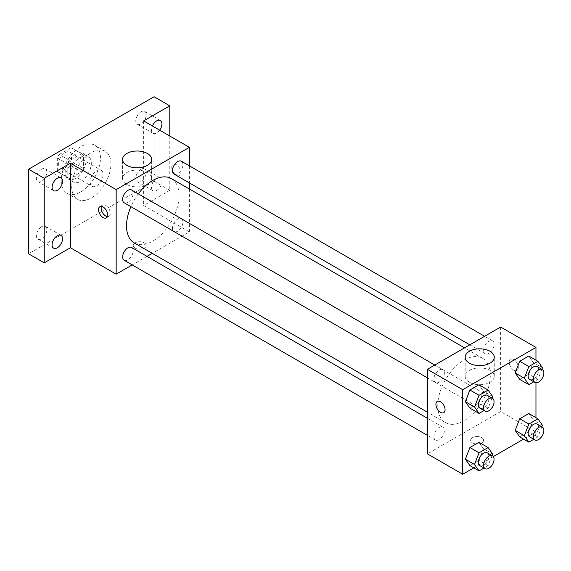 <?xml version="1.0" encoding="UTF-8"?>
<svg xmlns="http://www.w3.org/2000/svg" width="571" height="571" viewBox="0 0 571 571"><rect width="100%" height="100%" fill="white"/><g stroke="black" fill="none" stroke-linecap="round" stroke-linejoin="round"><path stroke-width="0.43" stroke-dasharray="2.85 2.14" d="M90.011 182.063A9.25 5.339 120 0 0 91.931 186.296A9.25 5.339 120 0 0 101.174 180.957A9.25 5.339 120 0 0 101.174 170.279A9.25 5.339 120 0 0 94.051 172.756A9.25 5.339 120 0 0 90.011 182.063M58.627 163.941A9.25 5.339 120 0 0 60.54 168.174A9.25 5.339 120 0 0 69.79 162.835A9.25 5.339 120 0 0 69.79 152.157A9.25 5.339 120 0 0 62.667 154.634A9.25 5.339 120 0 0 58.627 163.941M59.305 154.491L71.025 147.725A13.847 7.994 120 0 1 72.089 148.174A13.847 7.994 120 0 1 73.017 148.874L73.017 162.4A13.847 7.994 120 0 1 71.025 165.847L59.305 172.613A13.847 7.994 120 0 1 58.242 172.164A13.847 7.994 120 0 1 57.321 171.464L57.321 157.931A13.847 7.994 120 0 1 59.305 154.491L69.769 160.53L81.489 153.763L71.025 147.725M71.025 165.847L81.489 171.885L69.769 178.652L59.305 172.613M57.321 171.464L67.785 177.502L67.785 163.97L57.321 157.931M67.785 177.502A13.847 7.994 120 0 0 68.706 178.202A13.847 7.994 120 0 0 69.769 178.652M81.489 171.885A13.847 7.994 120 0 0 83.473 168.445L73.017 162.4M81.489 153.763A13.847 7.994 120 0 1 82.552 154.213A13.847 7.994 120 0 1 83.473 154.912L83.473 168.445M69.769 160.53A13.847 7.994 120 0 0 67.785 163.97M75.629 178.288A14.796 8.544 -60 0 1 68.234 179.023A14.796 8.544 -60 0 1 68.227 161.936A14.796 8.544 -60 0 1 83.023 153.392A14.796 8.544 -60 0 1 85.293 165.247A14.796 8.544 -60 0 1 75.629 178.288M80.861 181.307A14.796 8.544 120 0 0 90.525 168.267A14.796 8.544 120 0 0 88.255 156.411A14.796 8.544 120 0 0 76.857 160.38A14.796 8.544 120 0 0 70.397 175.268A14.796 8.544 120 0 0 73.459 182.042A14.796 8.544 120 0 0 80.861 181.307M83.473 154.912L73.017 148.874M61.247 180.55A27.743 16.017 120 0 0 66.985 193.255A27.743 16.017 120 0 0 94.729 177.238A27.743 16.017 120 0 0 94.729 145.205A27.743 16.017 120 0 0 73.352 152.635A27.743 16.017 120 0 0 61.247 180.55M71.703 186.596A27.743 16.017 120 0 0 77.449 199.293A27.743 16.017 120 0 0 105.192 183.277A27.743 16.017 120 0 0 105.192 151.244A27.743 16.017 120 0 0 83.816 158.674A27.743 16.017 120 0 0 71.703 186.596M141.016 111.788A7.394 4.268 120 0 0 136.184 118.304A7.394 4.268 120 0 0 137.318 124.235A7.394 4.268 120 0 0 144.713 119.96A7.394 4.268 120 0 0 144.713 111.416A7.394 4.268 120 0 0 141.016 111.788M41.626 169.166A7.394 4.268 120 0 0 36.794 175.682A7.394 4.268 120 0 0 37.929 181.614A7.394 4.268 120 0 0 45.323 177.345A7.394 4.268 120 0 0 45.323 168.802A7.394 4.268 120 0 0 41.626 169.166M41.626 226.673A7.394 4.268 120 0 0 36.794 233.189A7.394 4.268 120 0 0 37.929 239.113A7.394 4.268 120 0 0 45.323 234.845A7.394 4.268 120 0 0 45.323 226.302A7.394 4.268 120 0 0 41.626 226.673M141.016 169.287A7.394 4.268 120 0 0 136.184 175.804A7.394 4.268 120 0 0 137.318 181.735A7.394 4.268 120 0 0 144.713 177.467A7.394 4.268 120 0 0 144.713 168.923A7.394 4.268 120 0 0 141.016 169.287M154.091 96.749L154.091 181.307L28.55 253.788M169.787 136.005L169.787 190.371L154.091 181.307M169.787 190.371L143.628 205.467L189.401 231.897L152.264 253.331M147.004 256.372L132.208 264.915M135.134 248.128A6.474 3.74 0 0 0 142.186 248.935A6.474 3.74 0 0 0 146.183 245.487A6.474 3.74 0 0 0 139.709 241.747A6.474 3.74 0 0 0 133.236 245.487A6.474 3.74 0 0 0 135.134 248.128A6.474 3.74 0 0 0 142.186 248.935A6.474 3.74 0 0 0 146.183 245.48A6.474 3.74 0 0 0 139.709 241.74A6.474 3.74 0 0 0 133.236 245.48A6.474 3.74 0 0 0 135.134 248.121M159.666 130.159A7.394 4.268 -60 0 1 156.711 132.929A7.394 4.268 -60 0 1 153.007 133.293A7.394 4.268 -60 0 1 152.393 125.963M156.711 190.429A7.394 4.268 -60 0 1 153.007 190.793A7.394 4.268 -60 0 1 151.879 184.868A7.394 4.268 -60 0 1 156.711 178.352A7.394 4.268 -60 0 1 160.408 177.981A7.394 4.268 -60 0 1 161.543 183.912A7.394 4.268 -60 0 1 156.711 190.429M143.628 120.909L143.628 205.467M134.221 242.918A37.136 21.441 120 0 0 171.357 221.477A37.136 21.441 120 0 0 171.35 178.595M138.289 193.84A37.136 21.441 120 0 0 130.887 206.652M189.401 165.847L189.401 182.934M189.401 189.015L189.401 231.897M173.984 174.034A7.394 4.268 120 0 0 181.385 169.765A7.394 4.268 120 0 0 181.385 161.222M124.185 260.29A7.394 4.268 120 0 0 131.587 256.015A7.394 4.268 120 0 0 131.587 247.471M172.456 228.15A7.394 4.268 120 0 0 173.984 231.533A7.394 4.268 120 0 0 181.385 227.265A7.394 4.268 120 0 0 181.385 218.722A7.394 4.268 120 0 0 175.682 220.706A7.394 4.268 120 0 0 172.456 228.15M131.587 189.972A7.394 4.268 -60 0 1 133.114 193.355A7.394 4.268 -60 0 1 129.888 200.799A7.394 4.268 -60 0 1 124.185 202.784M171.75 167.339A6.474 3.74 -120 0 0 174.576 173.855A6.474 3.74 -120 0 0 179.558 175.59A6.474 3.74 -120 0 0 179.558 168.117A6.474 3.74 -120 0 0 173.092 164.377A6.474 3.74 -120 0 0 171.75 167.339M101.452 206.381A6.474 3.74 60 0 1 102.495 205.139A6.474 3.74 60 0 1 107.476 206.866A6.474 3.74 60 0 1 110.303 213.383A6.474 3.74 60 0 1 108.961 216.345A6.474 3.74 60 0 1 107.362 216.623M171.743 167.339A6.474 3.74 -120 0 0 174.569 173.855A6.474 3.74 -120 0 0 179.558 175.59A6.474 3.74 -120 0 0 179.558 168.117A6.474 3.74 -120 0 0 173.084 164.377A6.474 3.74 -120 0 0 171.743 167.339M126.805 184.44A14.546 8.401 180 0 1 122.544 178.502A14.546 8.401 180 0 1 137.09 170.101A14.546 8.401 180 0 1 151.636 178.502A14.546 8.401 180 0 1 142.657 186.26A14.546 8.401 180 0 1 126.805 184.44M437.764 405.61A37.136 21.441 120 0 0 445.459 422.611A37.136 21.441 120 0 0 482.595 401.17A37.136 21.441 120 0 0 482.595 358.288A37.136 21.441 120 0 0 453.981 368.238A37.136 21.441 120 0 0 437.764 405.61M444.359 373.049A7.394 4.268 -60 0 1 441.133 380.493A7.394 4.268 -60 0 1 435.43 382.477A7.394 4.268 -60 0 1 435.43 373.934A7.394 4.268 -60 0 1 442.825 369.665A7.394 4.268 -60 0 1 444.359 373.049M483.694 407.844A7.394 4.268 120 0 0 485.229 411.227A7.394 4.268 120 0 0 492.623 406.959A7.394 4.268 120 0 0 492.623 398.415A7.394 4.268 120 0 0 486.927 400.399A7.394 4.268 120 0 0 483.694 407.844M433.896 436.594A7.394 4.268 120 0 0 435.43 439.984A7.394 4.268 120 0 0 442.825 435.709A7.394 4.268 120 0 0 442.825 427.165A7.394 4.268 120 0 0 437.129 429.149A7.394 4.268 120 0 0 433.896 436.594M483.694 350.337A7.394 4.268 120 0 0 485.229 353.727A7.394 4.268 120 0 0 492.623 349.459A7.394 4.268 120 0 0 492.623 340.916A7.394 4.268 120 0 0 486.927 342.893A7.394 4.268 120 0 0 483.694 350.337M500.646 327.026L500.646 411.591L427.408 453.866M535.955 417.679L535.955 431.976L500.646 411.591M535.955 431.976L523.578 439.12M493.323 456.586L473.78 467.87M472.531 442.925A6.474 3.74 0 0 0 479.583 443.731A6.474 3.74 0 0 0 483.58 440.277A6.474 3.74 0 0 0 477.106 436.544A6.474 3.74 0 0 0 470.632 440.277A6.474 3.74 0 0 0 472.531 442.925A6.474 3.74 0 0 0 479.583 443.724A6.474 3.74 0 0 0 483.58 440.277A6.474 3.74 0 0 0 477.106 436.537A6.474 3.74 0 0 0 470.632 440.277A6.474 3.74 0 0 0 472.531 442.918M533.293 362.478L528.767 356.033L533.293 362.478L528.767 374.148L519.703 379.38L528.767 374.148L533.293 362.478L542.45 367.76M483.494 448.727L478.969 442.282L483.494 448.727L478.969 460.404L469.904 465.636L478.969 460.404L483.494 448.727L492.652 454.016M535.955 360.18L535.955 382.748M533.293 419.978L528.767 413.532L533.293 419.978L528.767 431.655L519.703 436.886L528.767 431.655L533.293 419.978L542.45 425.259M483.494 391.228L478.969 384.783L483.494 391.228L478.969 402.905L469.904 408.129L478.969 402.905L483.494 391.228L492.652 396.51M509.146 362.135A6.474 3.74 -120 0 0 511.973 368.645A6.474 3.74 -120 0 0 516.955 370.379A6.474 3.74 -120 0 0 516.955 362.906A6.474 3.74 -120 0 0 510.488 359.173A6.474 3.74 -120 0 0 509.146 362.135A6.474 3.74 -120 0 0 511.966 368.652A6.474 3.74 -120 0 0 516.955 370.386A6.474 3.74 -120 0 0 516.955 362.913A6.474 3.74 -120 0 0 510.481 359.173A6.474 3.74 -120 0 0 509.139 362.135M437.258 401.449L437.25 401.449A6.474 3.74 60 0 1 437.258 401.449A6.474 3.74 60 0 1 442.247 403.183A6.474 3.74 60 0 1 445.066 409.7A6.474 3.74 60 0 1 443.731 412.662A6.474 3.74 60 0 1 443.724 412.662L443.724 412.662M469.433 382.249A14.546 8.401 180 0 1 465.172 376.31A14.546 8.401 180 0 1 479.719 367.917A14.546 8.401 180 0 1 494.265 376.31A14.546 8.401 180 0 1 485.286 384.069A14.546 8.401 180 0 1 469.433 382.249M492.045 398.08L488.119 408.186L484.037 410.542M479.89 408.151A7.394 4.268 120 0 0 487.291 403.875A7.394 4.268 120 0 0 487.291 395.332M488.119 408.186L478.969 402.905M541.843 369.33L537.918 379.437L533.835 381.792M529.688 379.401A7.394 4.268 120 0 0 537.09 375.126A7.394 4.268 120 0 0 537.09 366.582M537.918 379.437L528.767 374.148M492.045 455.579L488.119 465.686L484.037 468.049M479.89 465.65A7.394 4.268 120 0 0 487.291 461.382A7.394 4.268 120 0 0 487.291 452.839M488.119 465.686L478.969 460.404M541.843 426.83L537.918 436.936L533.835 439.292M529.688 436.901A7.394 4.268 120 0 0 537.09 432.632A7.394 4.268 120 0 0 537.09 424.089M537.918 436.936L528.767 431.655M60.54 168.174L91.931 186.296M69.79 152.157L101.174 170.279M88.255 156.411L83.023 153.392M73.459 182.042L68.234 179.023M82.552 154.213L72.089 148.174M68.706 178.202L58.242 172.164M105.192 151.244L94.729 145.205M77.449 199.293L66.985 193.255M137.318 181.735L153.007 190.793M144.713 168.923L160.408 177.981M37.929 239.113L53.624 248.178M45.323 226.302L61.018 235.366M37.929 181.614L53.624 190.671M45.323 168.802L61.018 177.859M137.318 124.235L153.007 133.293M144.713 111.416L160.408 120.481M102.495 205.139L99.854 206.659M108.961 216.345L106.327 217.872M151.636 178.502L151.636 159.409M122.544 178.502L122.544 159.409M482.595 358.288L464.544 347.867M445.459 422.611L427.408 412.191M427.408 377.845L435.43 382.477M434.809 365.033L442.825 369.665M492.623 398.415L181.385 218.722M485.229 411.227L173.984 231.533M442.825 427.165L427.408 418.265M435.43 439.984L427.408 435.352M492.623 340.916L484.608 336.283M485.229 353.727L469.812 344.827M494.265 376.31L494.265 357.225M465.172 376.31L465.172 357.225"/><path stroke-width="0.86" d="M132.208 264.915L116.17 274.173L70.397 247.75L44.245 262.853L28.55 253.788L28.55 169.23L154.091 96.749L169.787 105.806L169.787 136.005M152.264 253.331L147.004 256.372M57.321 247.807A7.394 4.268 -60 0 1 53.624 248.178A7.394 4.268 -60 0 1 52.489 242.247A7.394 4.268 -60 0 1 57.321 235.73A7.394 4.268 -60 0 1 61.018 235.366A7.394 4.268 -60 0 1 62.153 241.29A7.394 4.268 -60 0 1 57.321 247.807M57.321 190.307A7.394 4.268 -60 0 1 53.624 190.671A7.394 4.268 -60 0 1 52.489 184.747A7.394 4.268 -60 0 1 57.321 178.223A7.394 4.268 -60 0 1 61.018 177.859A7.394 4.268 -60 0 1 62.153 183.791A7.394 4.268 -60 0 1 57.321 190.307M70.397 247.75L70.397 163.185L44.245 178.288L28.55 169.23M44.245 262.853L44.245 178.288M116.17 274.173L116.17 189.615L70.397 163.185M116.17 189.615L189.401 147.332L143.628 120.909L169.787 105.806M126.805 165.347A14.546 8.401 180 0 1 122.544 159.409A14.546 8.401 180 0 1 137.09 151.015A14.546 8.401 180 0 1 151.636 159.409A14.546 8.401 180 0 1 142.657 167.167A14.546 8.401 180 0 1 126.805 165.347M152.393 125.963A7.394 4.268 -60 0 1 156.711 120.845A7.394 4.268 -60 0 1 160.408 120.481A7.394 4.268 -60 0 1 159.666 130.159M130.887 206.652A37.136 21.441 120 0 0 126.526 225.916A37.136 21.441 120 0 0 134.221 242.918L427.408 412.191M464.544 347.867L171.35 178.595A37.136 21.441 120 0 0 138.289 193.84M189.401 147.332L189.401 165.847M189.401 182.934L189.401 189.015M484.608 336.283L181.385 161.222A7.394 4.268 120 0 0 175.682 163.199A7.394 4.268 120 0 0 172.456 170.643A7.394 4.268 120 0 0 173.984 174.034L469.812 344.827M427.408 418.265L131.587 247.471A7.394 4.268 120 0 0 125.884 249.456A7.394 4.268 120 0 0 122.658 256.9A7.394 4.268 120 0 0 124.185 260.29L427.408 435.352M427.408 377.845L124.185 202.784A7.394 4.268 -60 0 1 124.185 194.24A7.394 4.268 -60 0 1 131.587 189.972L434.809 365.033M107.669 214.903A6.474 3.74 60 0 1 106.327 217.872A6.474 3.74 60 0 1 99.854 214.132A6.474 3.74 60 0 1 99.854 206.659A6.474 3.74 60 0 1 104.843 208.394A6.474 3.74 60 0 1 107.669 214.903M107.362 216.623A6.474 3.74 60 0 1 102.495 212.612A6.474 3.74 60 0 1 101.452 206.381M473.78 467.87L462.717 474.251L427.408 453.866L427.408 369.309L500.646 327.026L535.955 347.411L535.955 360.18M523.578 439.12L493.323 456.586M519.703 379.38L515.178 372.934L519.703 361.257L528.767 356.033L519.703 361.257L515.178 372.934L519.703 379.38L528.86 384.668L524.328 378.223L528.86 366.546L537.918 361.315L542.45 367.76L541.843 369.33M469.904 465.636L465.379 459.191L469.904 447.514L478.969 442.282L469.904 447.514L465.379 459.191L469.904 465.636L479.062 470.918L474.53 464.473L479.062 452.803L488.119 447.571L492.652 454.016L492.045 455.579M535.955 382.748L535.955 417.679M462.717 474.251L462.717 389.693L535.955 347.411M519.703 436.886L515.178 430.441L519.703 418.764L528.767 413.532L519.703 418.764L515.178 430.441L519.703 436.886L528.86 442.168L524.328 435.723L528.86 424.046L537.918 418.821L542.45 425.259L541.843 426.83M469.904 408.129L465.379 401.684L469.904 390.014L478.969 384.783L469.904 390.014L465.379 401.684L469.904 408.129L479.062 413.418L474.53 406.973L479.062 395.296L488.119 390.064L492.652 396.51L492.045 398.08M462.717 389.693L427.408 369.309M469.433 363.163A14.546 8.401 180 0 1 465.172 357.225A14.546 8.401 180 0 1 479.719 348.824A14.546 8.401 180 0 1 494.265 357.225A14.546 8.401 180 0 1 485.286 364.983A14.546 8.401 180 0 1 469.433 363.163M445.066 409.7A6.474 3.74 60 0 1 443.724 412.662A6.474 3.74 60 0 1 437.25 408.929A6.474 3.74 60 0 1 437.25 401.449A6.474 3.74 60 0 1 442.24 403.183A6.474 3.74 60 0 1 445.066 409.7M443.724 412.662A6.474 3.74 60 0 1 437.258 408.922A6.474 3.74 60 0 1 437.25 401.449M484.037 410.542L479.062 413.418M492.523 398.358L487.291 395.332A7.394 4.268 120 0 0 481.589 397.316A7.394 4.268 120 0 0 478.362 404.76A7.394 4.268 120 0 0 479.89 408.151L485.122 411.17A7.394 4.268 120 0 0 492.523 406.895A7.394 4.268 120 0 0 492.523 398.358A7.394 4.268 120 0 0 486.82 400.335A7.394 4.268 120 0 0 483.594 407.78A7.394 4.268 120 0 0 485.122 411.17M474.53 406.973L465.379 401.684M479.062 395.296L469.904 390.014M488.119 390.064L478.969 384.783M533.835 381.792L528.86 384.668M542.322 369.601L537.09 366.582A7.394 4.268 120 0 0 531.387 368.566A7.394 4.268 120 0 0 528.161 376.011A7.394 4.268 120 0 0 529.688 379.401L534.92 382.42A7.394 4.268 120 0 0 542.322 378.145A7.394 4.268 120 0 0 542.322 369.601A7.394 4.268 120 0 0 536.619 371.585A7.394 4.268 120 0 0 533.393 379.03A7.394 4.268 120 0 0 534.92 382.42M524.328 378.223L515.178 372.934M528.86 366.546L519.703 361.257M537.918 361.315L528.767 356.033M484.037 468.049L479.062 470.918M492.523 455.858L487.291 452.839A7.394 4.268 120 0 0 481.589 454.823A7.394 4.268 120 0 0 478.362 462.267A7.394 4.268 120 0 0 479.89 465.65L485.122 468.67A7.394 4.268 120 0 0 492.523 464.401A7.394 4.268 120 0 0 492.523 455.858A7.394 4.268 120 0 0 486.82 457.842A7.394 4.268 120 0 0 483.594 465.286A7.394 4.268 120 0 0 485.122 468.67M474.53 464.473L465.379 459.191M479.062 452.803L469.904 447.514M488.119 447.571L478.969 442.282M533.835 439.292L528.86 442.168M542.322 427.108L537.09 424.089A7.394 4.268 120 0 0 531.387 426.066A7.394 4.268 120 0 0 528.161 433.51A7.394 4.268 120 0 0 529.688 436.901L534.92 439.92A7.394 4.268 120 0 0 542.322 435.652A7.394 4.268 120 0 0 542.322 427.108A7.394 4.268 120 0 0 536.619 429.092A7.394 4.268 120 0 0 533.393 436.537A7.394 4.268 120 0 0 534.92 439.92M524.328 435.723L515.178 430.441M528.86 424.046L519.703 418.764M537.918 418.821L528.767 413.532"/></g></svg>
